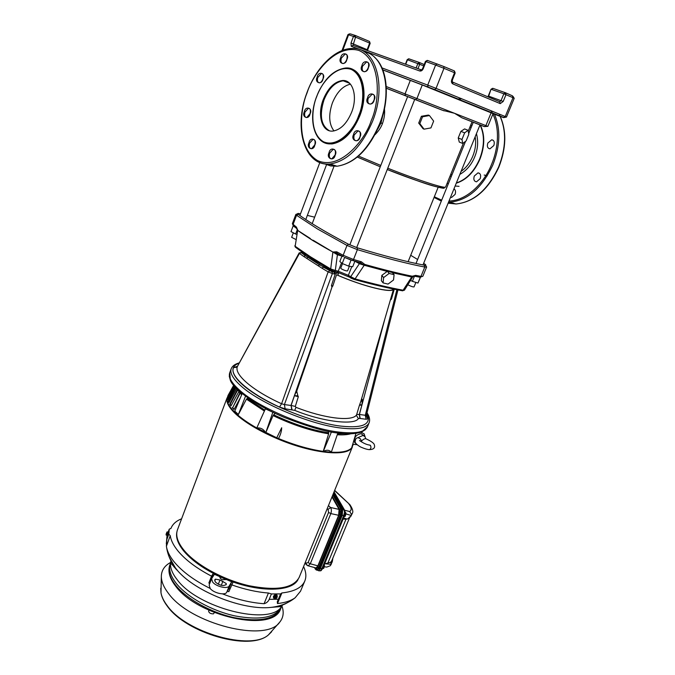 <?xml version="1.0" encoding="UTF-8"?>
<svg xmlns="http://www.w3.org/2000/svg" width="675" height="675" viewBox="0 0 675 675"><rect width="100%" height="100%" fill="white"/><g stroke="black" fill="none" stroke-linecap="round" stroke-linejoin="round"><path stroke-width="1.01" d="M239.169 363.201C226.243 367.47 234.157 380.827 255.707 394.402C278.606 409.387 320.009 424.102 341.491 426.17C363.462 428.439 371.942 424.094 366.93 413.125M229.255 376.203L230.462 380.641C235.018 391.011 260.044 407.489 284.732 417.623C309.757 427.258 328.016 432.43 339.508 433.156C347.929 434.329 355.286 433.949 361.589 432.025L365.487 429.595M332.395 251.775L313.124 240.756L301.075 232.808M295.937 247.59L295.152 246.282L297.692 230.403L295.152 246.282L310.677 256.922L330.674 268.954L335.323 270.422L337.399 254.77L338.057 253.868M313.141 240.249L332.8 252.011L336.715 251.8L343.153 255.285L346.992 245.438L348.486 244.223C326.076 232.403 309.344 222.438 298.274 214.321C297.169 213.443 297.683 213.224 299.835 213.671L300.502 213.823M293.768 226.294L292.359 223.712L296.435 227.104L297.835 230.361M297.565 230.302L310.272 238.469M309.403 256.905L313.504 260.212L320.372 263.807L319.452 264.794L305.378 255.639L303.775 256.475L299.438 253.429L301.666 252.357L303.117 252.712M361.665 398.638L362.205 399.431L361.007 400.807L393.559 289.052C392.639 293.65 363.192 286.487 336.521 274.776L337.846 275.29L338.749 272.607M337.846 275.29C363.985 286.605 392.124 293.363 393.255 288.993M303.834 253.201L305.378 255.639L301.092 252.56M237.549 366.204L299.438 253.429L299.152 252.931L301.666 252.357M362.205 399.431L362.34 400.233L360.695 401.777L362.273 399.693M318.414 265.629L319.452 264.794L334.184 272.32L334.53 274.042L338.74 272.607L332.032 271.806L323.392 267.199L321.899 268.152L303.775 256.475M329.619 270.861L328.134 271.898L321.899 268.152M233.567 367.647L237.541 366.23C233.398 373.866 252.037 390.412 281.602 403.751L279.526 407.084C248.577 392.884 229.23 375.553 233.567 367.647L236.469 367.242M328.134 271.898L281.602 403.751L284.403 404.587L332.378 273.535L328.134 271.898M362.332 400.14L360.906 401.127M306.821 258.162L308.821 256.525M332.032 271.806L332.378 273.535L334.53 274.042M291.71 409.649L291.094 405.447L295.312 406.418L295.937 407.303L294.747 410.375L285.12 408.797L279.526 407.084M285.12 408.797L284.403 404.587L290.984 405.456L325.865 305.691L307.943 358.577M366.829 413.53L368.398 418.627L366.095 419.259L360.205 418.5L359.404 414.501L384.666 319.663M366.415 415.125L366.382 415.302C366.567 417.125 367.242 418.23 368.398 418.627M396.892 289.727L365.293 415.277L366.441 414.998M295.937 407.303C324.025 418.424 351.295 421.664 356.349 415.235L356.678 414.509L359.319 414.467L365.293 415.277L366.095 419.259M356.678 414.509L359.471 405.186L361.859 405.118L359.319 414.467L359.885 418.449L358.358 418.576L356.349 415.235M390.555 299.396L391.441 299.126L390.336 300.164M390.665 299.017L391.441 299.126L394.276 289.204M332.497 286.369L331.94 287.187L331.45 285.55L332.497 286.369L332.843 285.955L331.45 285.55L335.222 274.109L334.749 272.447M296.73 391.281L297.886 395.82L294.452 395.702L296.941 390.032M296.738 391.103L308.146 357.986M296.629 390.808L296.865 392.707M292.039 409.683L291.094 405.447L294.452 395.702L298.333 396.664L295.312 406.418M362.34 400.233L361.859 405.118L359.75 404.477L360.695 401.777M359.471 405.186L359.75 404.477M361.783 398.756L361.361 399.659M336.521 274.776L332.843 285.955M331.94 287.187L325.865 305.691M297.886 395.82L298.333 396.664M383.611 277.585L381.831 275.366L381.35 280.733L383.096 282.909L383.611 277.585L389.129 273.442L387.374 271.282L392.327 272.506L394.09 274.666L393.533 279.982L388.058 284.091L383.096 282.909M381.831 275.366L387.374 271.282M389.129 273.442L394.09 274.666M360.104 262.693L361.403 261.807L364.736 264.414L364.399 265.005C382.615 270.152 398.452 274.075 411.91 276.784L413.362 276.488M364.736 264.414C382.97 269.57 398.815 273.502 412.282 276.227L415.682 275.366L420.989 276.362L424.786 267.055L424.263 265.182C406.738 261.79 384.413 255.994 357.311 247.793L348.486 244.223M297.312 229.635L295.65 234.014L290.993 231.601L293.186 225.838M296.975 228.732L296.435 227.104M336.715 251.8L337.154 253.387M345.414 257.782L344.402 257.293M351.388 260.12L350.241 259.732M351.312 260.111L360.484 262.803L364.222 265.258L359.378 263.689L359.421 262.491M360.374 262.803L361.058 263.14M412.535 277.113L411.708 277.02L412.282 276.227M387.18 271.418L364.222 265.258L355.084 278.885C373.697 283.981 389.829 287.786 403.498 290.284L404.468 290.115M351.076 260.052L348.697 266.144L352.704 266.743L354.89 261.174L359.378 263.689L350.713 276.683L355.084 278.885L354.35 279.509C372.904 284.58 389.028 288.352 402.705 290.832L411.708 277.02L392.504 272.734M295.65 234.014L296.654 234.335M341.972 256.002L339.829 261.512L342.225 263.512L344.596 257.428M333.011 252.045L336.741 253.117M341.947 256.061L337.399 254.77L332.893 252.045L330.674 268.954L330.851 269.924L334.437 271.401L330.851 269.924C316.077 261.436 304.239 253.842 295.329 247.134L294.823 245.742M342.225 263.512L348.697 266.144M414.45 276.252L412.391 281.323L417.977 283.053L420.323 277.307M410.518 280.37L412.391 281.323M420.449 277.273L417.977 283.053M297.641 230.361C305.767 236.242 316.398 242.857 329.535 250.206M431.561 88.56L425.52 86.164L431.561 88.56M497.99 115.459L492.396 113.24L497.99 115.459M443.796 66.513L443.973 68.318L455.178 73.01L452.334 80.165L451.693 79.878L454.537 72.714L454.3 70.892L443.796 66.513L427.537 60.455L425.993 61.585L423.191 68.757C422.331 70.554 421.149 71.288 419.656 70.959L421.208 69.829L352.983 45.368L351.228 46.297L351 43.014L353.489 36.366L355.244 35.446L355.548 37.159L348.587 34.788L342.807 50.279M493.028 113.704L503.567 117.61C504.799 118.066 504.782 118.024 503.499 117.492L505.263 116.497L513 97.698L503.854 93.783L505.465 92.745L506.005 94.618L503.204 101.453L500.243 103.621L499.711 101.739L452.689 82.122L452.942 83.953L500.243 103.621M451.693 79.878C451.128 81.827 451.55 83.185 452.942 83.953M352.983 45.368L355.548 37.159L369.647 43.09L367.166 49.655L367.588 50.456M505.364 92.711L493.012 88.374L491.417 89.387L503.854 93.783L501.061 100.609L499.711 101.739M417.985 68.647L419.732 64.167L419.403 62.513L417.892 63.45L416.129 67.964M419.318 62.48L408.991 58.86L407.185 59.687L405.489 64.074M454.461 70.976L455.178 73.01M355.303 35.471L369.343 41.394L370.162 43.327L369.487 41.47M453.659 203.234L448.47 202.331M493.838 145.53C494.826 142.18 494.117 140.265 491.712 139.784L487.814 143.075C486.835 146.424 487.544 148.34 489.966 148.821L493.838 145.53M480.195 178.672C481.182 175.264 480.448 173.323 477.993 172.859L474.297 176.023C473.31 179.44 474.053 181.373 476.516 181.828L480.195 178.672M450.546 197.235L451.609 197.454L455.085 194.408C455.954 191.768 455.574 189.92 453.954 188.865M492.902 114.033C501.154 131.802 496.572 152.651 491.67 164.16L491.442 164.7C486.337 178.014 470.441 200.137 448.993 201.057M361.994 65.492L361.825 65.973C358.83 71.786 367.031 74.275 368.314 67.888L368.483 67.407C371.486 61.518 363.226 59.155 361.994 65.492M340.782 57.476L340.622 57.94C337.745 63.627 345.549 65.981 346.798 59.754L346.967 59.282C349.852 53.527 341.989 51.292 340.782 57.476M371.377 120.217L371.199 120.665C365.698 138.788 340.748 170.893 317.596 160.599C295.878 147.572 300.232 108.759 307.007 93.049L307.159 92.635C312.069 76.317 333.99 43.74 358.771 50.397C382.733 60.472 379.299 103.351 371.377 120.217M334.91 165.552L327.89 164.093M329.105 152.474L328.944 152.93C326.067 158.465 333.821 161.713 335.078 155.444L335.239 154.98C338.133 149.377 330.32 146.239 329.105 152.474M353.649 134.274L353.481 134.747C350.485 140.451 358.653 143.598 359.944 137.185L360.113 136.713C363.116 130.933 354.89 127.896 353.649 134.274M367.63 97.647L367.462 98.128C364.416 103.95 372.777 106.777 374.077 100.313L374.245 99.824C377.308 93.935 368.879 91.226 367.63 97.647M317.242 76.84L317.09 77.296C314.314 82.822 321.739 85.286 322.954 79.203L323.114 78.747C325.89 73.153 318.414 70.791 317.242 76.84M304.425 111.493L304.273 111.949C301.548 117.357 308.804 120.125 310.011 114.083L310.163 113.628C312.905 108.143 305.589 105.494 304.425 111.493M309.066 142.484L308.914 142.931C306.146 148.357 313.529 151.428 314.752 145.319L314.913 144.863C317.689 139.371 310.247 136.401 309.066 142.484M349.625 83.287L343.195 80.814C335.146 81.987 328.733 88.374 323.958 99.984C319.216 115.374 321.013 125.626 329.349 130.739C321.013 125.626 319.216 115.374 323.958 99.984C328.733 88.374 335.146 81.987 343.195 80.814L346.688 81.287L342.419 80.519C352.814 79.473 357.961 96.441 351.658 112.168C346.84 123.576 340.563 129.878 332.817 131.085C322.068 132.325 317.048 115.282 323.19 99.706C327.966 88.088 334.378 81.692 342.419 80.519M350.435 84.164C342.799 85.936 336.774 92.23 332.353 103.039C328.371 114.919 328.919 124.217 333.99 130.933M358.56 115.889C354.873 127.609 338.698 148.458 323.468 141.767C309.116 133.253 312.01 107.308 316.634 96.837L316.853 96.263C320.262 85.328 335.146 64.218 351.11 69.339C366.441 76.604 363.918 104.33 358.788 115.29L358.56 115.889M324.928 142.914L331.746 143.961C343.263 142.138 352.637 132.722 359.868 115.703C367.883 95.538 363.749 72.951 351.785 69.036M470.77 124.943L471.817 125.854M476.44 133.625C478.482 141.387 477.9 149.15 474.694 156.912L474.458 157.486C471.268 165.004 466.4 170.64 459.852 174.386M447.069 183.431L448.369 183.684M456.266 183.178C466.349 180.031 474.247 172.015 479.95 159.14C484.895 146.137 485.021 134.747 480.313 124.976M447.078 183.398L448.386 183.625M456.359 182.959C466.273 179.668 474.036 171.695 479.63 159.03C484.574 146.011 484.701 134.62 479.993 124.85M377.966 128.714L381.021 122.934L382.776 115.56M342.512 263.63L340.723 268.211L341.398 268.886C344.284 270.388 346.343 271.055 347.566 270.886L349.38 266.245M293.347 232.816L291.642 237.33L295.836 239.465M407.852 284.673L408.324 284.993C411.067 286.402 412.973 287.035 414.045 286.892L415.876 282.403M424.043 129.161L422.989 128.655L418.711 123.086L421.386 116.286L428.363 115.071L429.443 115.535L433.645 121.103L430.945 127.904L424.043 129.161L419.833 123.618L422.525 116.792L429.443 115.535M462.738 143.463L459.278 142.071L458.232 137.97L460.907 131.363L464.594 128.917L468.07 130.3L464.645 132.848L461.97 139.463L462.738 143.463L466.147 140.881L468.804 134.333L468.07 130.3M386.336 88.273L442.378 110.236L454.528 113.29L461.86 117.779L484.22 126.579L487.856 126.36L493.045 113.67L491.105 112.826L485.89 125.592L487.856 126.36M384.455 108.818C384.978 113.4 384.32 118.294 382.48 123.5C381.088 127.356 378.599 131.085 375.022 134.696M428.017 87.016L427.722 85.109L436.05 88.366L434.666 89.615L382.852 69.938L422.263 84.966L491.105 112.826M421.386 116.286L422.525 116.792M418.711 123.086L419.833 123.618M461.97 139.463L458.232 137.97M464.645 132.848L460.907 131.363M451.313 176.411L449.963 176.285M350.038 504.908C352.679 508.95 353.43 511.785 352.291 513.413L350.629 516.67L347.313 519.1L343.558 517.987M349.76 516.847L349.076 517.463M349.937 504.714L334.589 490.565M352.291 513.413L351.591 514.46L349.709 511.549L344.714 510.249M345.98 513.928L351.177 515.472L351.591 514.46M351.177 515.472L350.629 516.67M332.648 558.605L331.003 563.203L332.286 561.743L332.859 558.082M331.324 563.321L330.961 564.308L325.974 563.878M324.363 566.798L326.759 567.084L330.303 565.743L330.961 564.308M330.548 565.296L332.286 561.743M331.003 563.203L330.387 562.629L331.822 560.604L349.962 516.763M343.086 519.134L347.313 519.1M329.974 562.427L324.616 563.92M344.503 512.359L345.187 512.899L344.571 515.523L343.676 515.666L344.503 512.359L344.081 509.777L333.923 492.185M317.63 570.164L318.617 570.78L320.262 568.679L342.267 515.244L342.672 509.355L333.458 493.332M341.643 509.811L341.626 515.076L320.102 567.354L318.668 569.059M333.02 494.395L341.322 508.866C341.989 510.494 341.837 512.654 340.867 515.362L319.233 567.928L317.275 570.274L316.685 570.08M315.368 569.194L315.284 568.502L316.373 568.932L317.638 567.127L318.6 567.742L317.039 569.945L316.086 569.919M331.99 496.935L339.069 509.38L338.656 515.287L317.866 565.852L316.102 567.987L315.605 567.852M305.319 562.3L306.138 563.161L308.078 562.604L310.298 563.777L308.213 565.836L307.522 565.642M306.138 563.161L306.475 564.983M227.003 398.309L226.859 399.44C226.724 403.481 229.762 408.409 235.988 414.214C245.405 422.693 258.905 430.751 276.488 438.387L278.336 439.163C311.344 453.102 345.372 456.832 351.456 448.267L352.122 447.339M352.249 447.162C346.773 454.494 330.303 454.663 302.822 447.677C277.087 440.522 249.21 426.457 235.972 414.205C229.002 407.683 226.024 402.308 227.028 398.09M273.603 412.619L265.402 408.848L256.778 427.975L276.742 437.788L276.488 438.387M256.77 427.984L256.77 427.984C248.198 423.115 241.312 418.306 236.123 413.556C229.88 407.751 226.834 402.823 226.969 398.782L228.04 395.466L233.618 385.4M242.148 393.593L234.782 411.159L238.402 414.475L246.442 399.153L248.02 397.988M272.7 412.644L265.756 432.717L273.054 415.581L275.088 413.328M328.261 431.35L328.641 433.814L323.224 451.398C309.437 449.39 294.545 445.103 278.539 438.539L278.733 438.126C280.631 434.523 281.61 431.063 281.677 427.748L276.742 437.788L278.556 438.497M234.529 386.471L228.125 399.043M229.103 402.283L228.639 401.144L235.794 387.838M238.874 391.551L237.811 389.829M237.752 389.931L230.175 404.3L231.103 405.7M241.65 394.774L240.165 393.145L240.832 392.445M240.165 393.145L232.672 407.717L234.09 409.32M331.442 431.949L323.266 451.406C326.717 449.651 329.383 449.913 331.265 452.216L331.307 452.208C341.702 452.722 348.486 451.28 351.658 447.905L355.927 433.392M354.746 442.657L356.012 443.627L354.746 442.657C353.683 437.847 355.75 434.852 360.956 433.662L363.884 435.67M365.639 438.607L364.137 433.806L361.091 432.397M351.658 447.905L353.32 444.302L352.772 444.243M353.32 444.302L357.05 444.707M368.862 449.575L369.47 449.651C367.318 449.542 364.314 448.63 360.467 446.926C356.78 444.741 354.999 442.935 355.109 441.509C355.48 439.366 355.97 438.261 356.586 438.21L363.015 435.443L365.082 436.717L365.597 438.564L363.665 439.222L360.838 441.433M361.952 442.167L360.433 438.86L358.197 437.721M369.47 449.651L369.529 449.634C371.081 448.605 371.36 447.188 370.347 445.365L369.36 445.028C364.238 444.352 358.754 439.838 359.564 440.556L359.53 440.674M228.327 395.761L233.634 385.425M233.896 385.746L227.998 395.634M228.066 398.301L227.618 398.149L234.2 386.1M234.892 386.885L227.804 399.625L227.618 398.149M235.465 387.501L228.192 401.009L228.639 401.144M236.63 388.699L228.892 402.654L228.192 401.009M230.175 404.3L229.736 404.19L237.414 389.627M240.452 392.192L239.844 392.867L238.832 391.627L230.951 405.979L229.736 404.19M238.832 391.627L239.237 391.137M232.672 407.717L239.844 392.867M240.578 397.33L233.963 409.548L232.251 407.632M245.523 396.2L238.402 414.475M256.812 428.009C260.567 427.511 263.537 429.081 265.705 432.709M337.871 432.953L331.307 452.208M323.266 451.406L331.265 452.216M278.336 439.163L278.539 438.539M176.892 531.967C175.618 537.553 178.006 544.025 184.047 551.382C192.721 561.44 205.723 570.316 223.045 578.011C256.078 592.658 291.862 592.608 298.08 579.454M210.803 580.77L213.097 573.708L233.002 582.314L228.825 591.713L227.382 591.19M222.446 593.865C237.052 599.518 250.931 602.8 264.085 603.712L268.414 593.013C256.837 592.144 244.536 589.41 231.533 584.812M268.414 593.013L271.418 593.949L280.631 593.899L281.888 592.945L277.467 603.551C285.069 602.733 290.959 600.809 295.135 597.78L300.527 591.207M303.581 566.578C306.121 571.97 306.526 576.796 304.788 581.065C301.894 587.638 294.258 591.604 281.888 592.945M213.097 573.708L211.52 576.146C196.864 568.485 185.752 560.183 178.2 551.239C173.61 545.67 170.961 540.489 170.252 535.705L166.404 546.235L166.598 547.408C167.501 551.956 170.041 556.816 174.234 561.98C182.267 571.649 194.24 580.466 210.144 588.44M277.467 603.551L277.307 601.695L278.395 599.248L269.232 599.333C268.228 601.585 266.507 603.045 264.085 603.712M174.201 567.135L174.867 567.143M173.796 566.663L174.538 566.679M208.988 610.259L208.626 611.179C209.039 612.984 210.634 613.879 213.41 613.862L214.414 612.562M170.589 562.461C164.827 565.549 161.747 569.945 161.35 575.64C161.114 580.989 163.451 586.853 168.362 593.249C190.029 623.987 266.49 643.039 279.796 622.063C283.382 617.617 284.116 612.301 281.981 606.116M166.404 546.235L167.046 535.891M280.631 593.899L278.395 599.248M273.603 598.075L273.4 596.438C274.539 594.675 275.704 594.186 276.877 594.97M269.232 599.333L271.418 593.949M277.273 596.843L275.122 596.86L277.282 596.86L277.062 595.949L275.712 595.958L274.936 596.97L274.472 596.565L274.227 597.173L276.944 597.518L275.974 598.598L274.75 598.556L273.535 597.966L273.569 596.633C274.784 594.751 275.965 594.304 277.104 595.266L277.189 596.236M274.109 597.923L273.949 596.624L274.717 598.531L274.556 597.535L276.944 597.518M274.717 597.873L276.86 597.856L274.7 597.856M277.282 596.86L275.029 596.928M277.062 595.949L276.539 595.316L275.181 595.358L276.539 595.316M275.712 595.958L275.181 595.358L274.193 596.869M228.901 588.617L229.871 589.03M210.423 580.61L208.853 583.057L211.52 576.146M209.739 583.512L208.853 583.057M226.749 592.253C225.188 595.696 213.722 593.106 210.178 588.482L209.14 585.065L211.604 578.711L214.38 574.307L231.685 581.791L229.213 588.085L226.749 592.253L229.238 585.908L231.685 581.791M211.604 578.711L212.659 582.103C216.219 586.702 227.694 589.309 229.238 585.908M214.726 580.939L215.426 579.133L214.726 579.901L215.418 582.112C219.907 585.647 223.535 586.406 226.277 584.39L226.007 583.369L219.983 580.002L218.32 584.263M215.426 579.133L219.983 580.002M226.302 579.547L219.67 576.678L220.32 578.332L221.999 579.707L226.302 579.547M225.99 584.837L226.37 583.875M170.252 535.705L168.818 534.077L166.885 539.376M167.316 535.95L168.404 531.757M168.083 532.162L169.282 529.133L168.818 534.077M168.337 531.74L167.054 535.368M167.197 535.444L167.611 534.524L167.197 535.444M167.206 533.984L166.143 535.064L167.181 535.41M166.219 535.115L166.075 534.499M166.379 533.36L166.269 534.516L166.666 533.157M166.227 533.874L166.387 533.334M167.147 534.625L167.366 534.035L166.624 533.554L167.155 532.626L168.151 532.913L167.636 534.549M166.742 532.381L167.079 531.908M167.248 534.414L168.218 532.178L167.223 531.9L167.155 532.626M168.218 532.17L168.151 532.913M181.6 518.78C176.124 520.982 172.564 524.213 170.918 528.466L169.282 529.133M352.358 447.002L299.177 577.378C293.313 588.246 276.657 591.038 249.202 585.765C223.568 579.977 196.341 565.093 184.241 550.572C177.626 542.498 175.382 535.537 177.5 529.698L227.062 397.896M308.078 562.604L328.573 512.435L330.834 513.591L310.298 563.777L317.866 565.852M328.447 505.609L330.556 507.507C331.543 509.11 331.636 511.135 330.834 513.591L338.656 515.287M339.069 509.38L330.556 507.507L328.067 509.431L327.206 508.655M317.638 567.127L339.221 514.637L339.922 511.633L339.601 509.313L340.664 508.722L341.052 511.557L340.208 515.227L318.6 567.742L319.233 567.928M319.655 570.864L320.414 570.805L321.773 568.806L343.676 515.666L342.267 515.244M345.195 512.84L344.849 510.545L342.672 509.355M322.65 568.299L320.262 568.679M345.271 516.156L345.946 513.051L345.187 511.971M345.381 515.97L345.971 513.202M345.313 516.08L344.031 516.847M345.938 513.945L345.085 513.742M345.153 516.341L344.317 516.139M323.823 568.148L324.346 564.562M324.481 565.093L323.857 568.097L322.599 568.789M324.447 566.03L323.798 565.886M323.679 568.392L322.844 568.207M239.347 362.88C235.069 363.968 232.36 365.926 231.221 368.744C229.686 373.039 232.968 378.802 241.068 386.032C260.322 403.633 311.065 424.921 341.778 428.127C357.632 429.823 366.744 428.043 369.107 422.786C370.204 419.892 369.512 416.559 367.014 412.788M230.462 380.641L229.736 372.71C228.184 377.055 231.441 382.868 239.515 390.142C258.711 407.843 309.395 429.123 340.124 432.228C355.987 433.873 365.108 432.025 367.504 426.701L361.589 432.025M336.707 251.792L343.153 255.285L353.523 259.487L357.379 249.64L357.311 247.793M296.519 228.336L293.11 225.779L293.034 224.589L296.426 227.095M293.034 224.589L296.536 215.266L317.444 228.952L346.992 245.438L357.379 249.64C384.683 257.884 407.152 263.689 424.786 267.055L426.625 267.013L424.845 264.127C426.313 265.148 426.119 265.494 424.263 265.182M296.806 390.386L296.696 392.167M358.358 418.576C354.687 425.537 322.49 421.765 294.747 410.375M410.704 255.285L417.623 259.504M423.638 263.334L424.845 264.127M307.344 215.401L314.66 217.19M299.363 213.587L299.835 213.671M298.468 213.443L295.852 214.422L296.536 215.266L298.274 214.321M344.444 257.327L352.637 260.508L353.523 259.487L361.403 261.807M419.394 277.138L422.845 276.277L426.625 267.013M336.783 253.167L343.212 256.66L343.153 255.285M345.203 257.69L350.452 259.824M352.595 260.508L360.18 262.727M415.682 275.366L414.222 276.202M341.499 262.913L338.259 271.232L348.359 275.332L348.427 276.674L354.029 279.433L350.781 278.024L350.713 276.683L348.359 275.332L351.785 266.6M348.823 276.902L337.373 272.194L338.259 271.232L335.323 270.422L334.437 271.401L337.053 272.118M422.845 276.277L420.019 277.231L414.695 276.244L412.83 276.733L404.435 290.174L402.308 290.756M348.452 276.699L337.348 272.202M351.228 46.297L419.656 70.959M423.191 68.757L422.643 68.572L425.444 61.408L427.216 60.404M381.999 67.897L427.722 85.109L435.603 65.062L425.444 61.408M434.666 89.615L503.499 117.492M355.075 35.395L350.342 33.877L347.946 34.627L341.997 50.583M437.105 63.906L435.603 65.062L443.973 68.318L436.05 88.366L506.495 117.045L514.207 98.314L513 97.698L512.418 95.816L505.575 92.796M424.221 64.547L419.47 62.539M367.023 50.254L367.166 49.655L351 43.014M503.204 101.453L488.675 96.145L491.012 89.269L492.657 88.307M405.785 64.184L407.489 59.771L423.714 65.838M488.177 96.871L488.675 96.145L487.763 96.694M448.132 203.175L456.03 203.985C473.664 202.137 487.839 189.844 498.563 167.122L498.715 166.75C506.022 147.85 506.478 131.034 500.082 116.319M441.332 201.023L434.05 197.446L441.323 201.057M500.217 116.37C506.748 131.237 506.284 148.179 498.825 167.197C488.177 189.894 473.917 202.154 456.03 203.985L448.538 202.171L450.259 202.154C467.817 200.273 481.975 187.962 492.716 165.215L492.952 164.666C500.234 145.792 500.74 128.984 494.48 114.244M441.686 200.163L434.329 196.779M484.194 175.028L487.249 175.863M458.949 99.377L461.514 98.626M491.02 110.641L492.337 112.919M499.939 116.033L499.34 114.851M368.035 62.488L366.609 61.914C368.533 62.049 369.124 63.88 368.373 67.399C367.327 70.031 366.027 71.491 364.475 71.769C362.374 71.432 361.724 69.576 362.526 66.192L366.618 61.914L367.934 62.378M346.553 54.481L345.246 53.958C347.051 54.084 347.583 55.856 346.857 59.273C345.836 61.872 344.587 63.298 343.111 63.568C341.137 63.231 340.529 61.433 341.305 58.16L345.254 53.958L346.452 54.38M364.255 51.823C384.328 55.097 392.74 90.821 379.78 123.322L379.612 123.753C368.584 149.31 354.392 163.468 337.044 166.227L330.067 164.017C304.442 166.657 293.397 128.039 306.838 92.973C315.554 68.445 334.614 48.583 352.004 48.499C375.19 46.415 387.18 84.746 372.777 120.766L372.6 121.222C361.555 146.939 347.38 161.198 330.067 164.017C324.135 164.506 318.895 162.996 314.373 159.469M374.608 57.341C387.627 68.572 390.226 97.689 380.152 123.441C369.259 149.183 354.89 163.451 337.044 166.227L330.581 165.923L324.683 163.848M334.631 149.715L333.248 149.259C335.256 149.369 335.88 151.268 335.137 154.946L331.729 158.903C329.535 158.6 328.835 156.684 329.636 153.157L333.248 149.259L334.547 149.639M359.513 131.448L358.02 130.925C360.104 131.043 360.762 132.958 360.003 136.679C359.041 139.126 357.826 140.501 356.366 140.797C354.097 140.484 353.371 138.544 354.189 134.975L358.02 130.925L359.421 131.355M373.731 94.719L372.212 94.146C374.262 94.272 374.903 96.162 374.127 99.807C373.115 102.381 371.832 103.815 370.288 104.102C368.061 103.773 367.352 101.858 368.17 98.356L372.212 94.146L373.621 94.61M322.684 73.938L321.469 73.465C323.207 73.583 323.722 75.338 323.013 78.73C322.043 81.228 320.878 82.603 319.503 82.856C317.579 82.536 316.997 80.755 317.748 77.515L321.469 73.465L322.599 73.845M309.682 108.692L308.475 108.262C310.247 108.371 310.778 110.152 310.07 113.611L306.737 117.568C304.779 117.256 304.18 115.459 304.931 112.16L308.475 108.262L309.597 108.608M309.58 143.151L313.082 139.312C314.955 139.421 315.537 141.261 314.812 144.83L311.521 148.728C309.454 148.424 308.812 146.559 309.58 143.151M455.11 186.022L459.051 186.334M331.746 143.961L331.358 143.834C314.651 145.564 307.378 119.543 316.769 96.221C323.899 79.059 333.56 69.652 345.76 67.989C361.226 66.496 368.989 91.927 359.48 115.568L359.243 116.168C351.987 132.848 342.689 142.071 331.358 143.834C327.476 144.121 324.059 143.075 321.098 140.712M461.076 171.374C465.936 168.007 469.775 163.114 472.584 156.71L472.804 156.17C475.47 149.445 476.255 142.982 475.158 136.789M471.066 127.718L470.07 126.664M450.605 174.698L452.014 174.69M358.501 156.068L380.801 165.434M387.762 168.21C418.466 180.343 445.812 189.076 445.652 186.933L463.497 142.889M386.252 86.535L405.051 93.901L410.341 80.308M405.456 95.791L405.051 93.901L485.89 125.592L484.583 126.638L461.86 117.779M422.263 84.966L416.939 98.558L415.547 99.748M357.303 157.081L380.27 166.784L357.337 157.047M445.652 186.933C440.935 190.451 415.969 180.2 387.248 169.535C419.504 182.461 449.938 191.523 443.416 187.085M381.021 122.934L382.48 123.5M349.709 511.549C351.861 509.996 351.608 507.507 348.95 504.082M345.895 519.404L327.687 563.498M319.52 567.219L320.102 567.354M316.373 568.932L317.039 569.945M314.592 567.574L315.25 568.949L317.275 570.274M339.601 509.313L332.218 496.37M314.879 567.658L315.284 568.502M328.573 512.435L328.067 509.431M247.134 398.461L264.802 410.155M273.62 414.754C292.781 423.925 311.124 429.95 328.657 432.827M337.584 433.797L345.946 433.696M241.068 392.707L242.063 393.795M328.641 433.814C310.939 430.937 292.41 424.853 273.054 415.581M350.848 433.772C347.448 434.751 342.917 435.08 337.255 434.751M264.398 411.058L246.442 399.153M287.018 602.918C282.994 605.289 277.695 606.774 271.105 607.39C243.422 610.622 195.818 591.967 177.702 570.788L175.753 568.519L169.071 556.689M170.918 560.731L170.497 563.591C170.328 568.502 172.581 573.91 177.255 579.808C197.809 608.023 268.945 626.012 281.281 607.011L282.909 604.623M282.167 604.884L281.365 607.247C275.332 617.633 259.824 620.511 234.841 615.887C211.562 610.782 187.135 597.122 176.302 583.445C170.463 575.952 168.455 569.371 170.269 563.709L171.29 561.431M169.762 565.186L169.67 565.447C167.847 571.126 169.847 577.716 175.669 585.217C186.486 598.902 210.87 612.554 234.124 617.65C259.082 622.249 274.582 619.346 280.623 608.934L280.741 608.673M281.315 607.019L281.677 605.045M279.45 605.72L279.323 606.698M172.142 564.697L172.707 563.887M160.76 588.279L160.979 592.785C161.713 596.86 163.797 601.147 167.223 605.652C186.005 632.602 251.007 650.978 268.431 634.897L271.654 631.733M171.534 561.878L170.049 564.46M273.949 596.624L275.164 595.325M221.29 585.335L222.885 581.259M166.624 533.68L166.548 534.448M339.221 514.637L340.867 515.362M339.922 511.633L341.052 511.557M332.792 494.969L340.664 508.722L341.322 508.866M341.035 514.941L341.626 515.076M321.292 570.527L320.414 570.805M369.107 422.786L367.504 426.701M231.221 368.744L229.736 372.71M239.009 363.504L299.135 252.956M366.441 415.049L397.946 289.938M296.73 391.584L296.848 390.412M292.359 223.712L295.852 214.422M361.066 263.149L360.02 262.668M336.378 253.133L337.298 253.454M296.595 228.403L297.405 230.04M382.809 69.846L434.86 89.64L503.896 117.56L506.495 117.045M422.643 68.572L421.546 69.905M452.334 80.165L452.351 81.92M349.49 33.86L347.946 34.627M513.008 96.373L514.207 98.314M407.185 59.687L408.653 58.793M370.17 43.335L367.689 49.891M491.012 89.269L488.27 96.01M491.712 139.784L493.307 140.383M477.993 172.859L479.562 173.407M453.904 188.983L454.41 189.152M500.082 116.092L499.382 114.742M460.73 98.314L458.291 99.107M313.082 139.312L314.348 139.733M450.723 174.412L451.609 174.707L450.596 174.724M414.712 99.402L356.678 247.59M326.523 164.717L305.783 219.527M479.993 124.917L422.989 264.929M438.218 187.144L408.122 261.698M468.231 131.203L472.044 121.795M333.998 166.312L312.196 223.653M473.268 122.276L468.669 133.616M465.539 141.345L416.011 263.478M319.807 162.607L299.877 215.477M386.336 88.197L444.15 110.869M407.624 96.626L349.819 244.89M334.673 490.362L349.448 504.259M316.102 567.987L308.213 565.836L304.898 563.338M369.529 449.634C373.596 449.449 375.224 447.913 374.406 445.036M365.428 438.531C371.233 441.188 374.22 443.34 374.38 444.977M369.951 445.103L370.491 445.382M362.07 432.599L361.294 432.143M351.456 448.267L351.827 447.711M226.859 399.44L226.969 398.782M166.598 547.408C167.687 554.707 170.648 561.558 175.483 567.979L177.702 570.788L176.074 569.16C171.897 564.165 170.041 562.309 170.497 563.591L169.67 565.447C167.738 571.632 169.746 578.551 175.669 586.204C197.632 616.486 272.97 633.15 280.623 608.934L281.281 607.011C281.863 606.631 281.205 606.521 279.307 606.698L271.105 607.39C280.479 606.268 288.487 603.07 295.135 597.78M161.35 575.64L160.979 592.785C161.73 597.122 163.848 601.594 167.332 606.201C186.317 633.277 250.012 651.552 268.431 634.897L279.796 622.063M166.303 543.839L167.02 535.874M300.485 591.3L304.788 581.065M274.936 596.97L277.265 596.953M166.261 533.739L166.058 534.566M166.742 532.389L166.624 533.579M344.571 515.523L322.684 568.603L320.819 570.772L318.617 570.78M344.579 510.089L334.049 491.873M331.366 563.962L330.303 565.743"/></g></svg>
